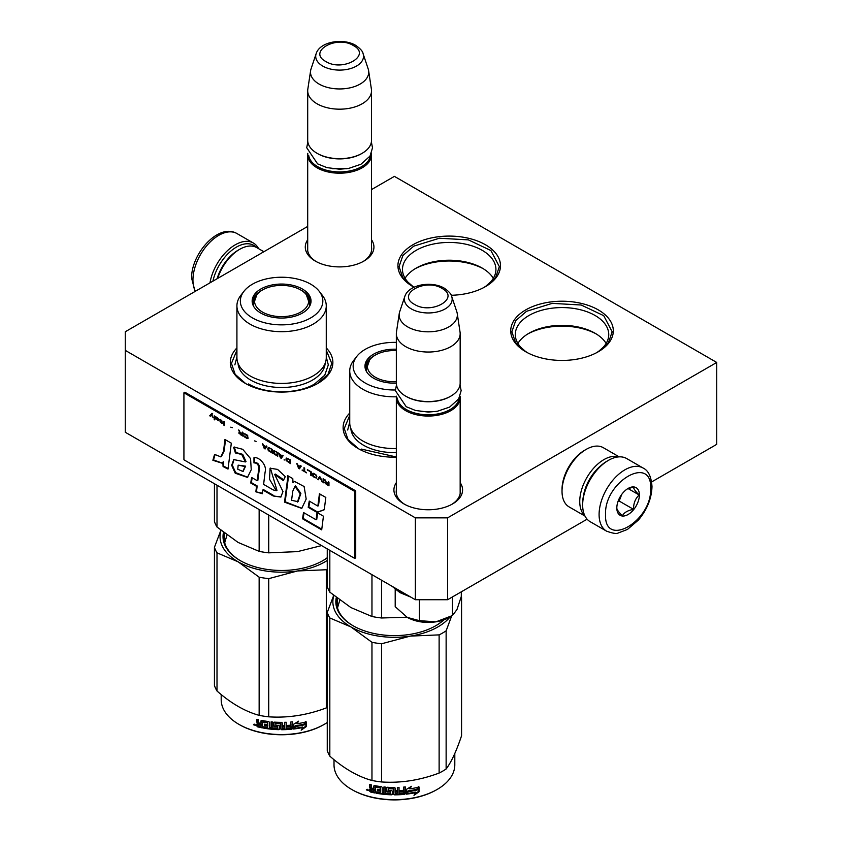 <?xml version="1.0" encoding="UTF-8"?>
<svg xmlns="http://www.w3.org/2000/svg" width="842" height="842" viewBox="0 0 842 842"><rect width="100%" height="100%" fill="white"/><g stroke="black" fill="none" stroke-linecap="round" stroke-linejoin="round"><path stroke-width="1.26" d="M587.116 519.188L447.597 599.736L415.359 599.736L415.359 517.851L125.258 350.367L125.258 331.759L307.698 226.424M371.522 189.576L394.403 176.367L716.742 362.46L447.597 517.851L415.359 517.851M460.164 482.634A34.322 19.819 180 0 1 452.522 503.958A34.322 19.819 180 0 1 403.981 503.958A34.322 19.819 180 0 1 396.34 482.634M371.522 239.781A34.322 19.819 180 0 1 363.881 261.094A34.322 19.819 180 0 1 315.34 261.094A34.322 19.819 180 0 1 307.698 239.781M396.34 457.185A51.278 29.607 180 0 1 358.145 448.533A51.278 29.607 180 0 1 349.735 413.054M598.283 351.767A51.278 29.607 180 0 1 525.755 351.767A51.278 29.607 180 0 1 525.755 309.888A51.278 29.607 180 0 1 598.283 309.888A51.278 29.607 180 0 1 598.283 351.767L598.283 351.767M326.264 347.925A51.278 29.607 180 0 1 317.855 383.394A51.278 29.607 180 0 1 317.855 383.405A51.278 29.607 180 0 1 245.327 383.394A51.278 29.607 180 0 1 236.918 347.925M414.032 287.238A51.278 29.607 180 0 1 412.938 286.627A51.278 29.607 180 0 1 412.938 244.759A51.278 29.607 180 0 1 485.466 244.759A51.278 29.607 180 0 1 485.466 286.627A51.278 29.607 180 0 1 451.228 295.279M415.359 599.736L125.258 432.251L125.258 350.367M447.597 599.736L447.597 517.851M716.742 362.46L716.742 444.344L651.655 481.919M396.34 490.097A32.049 18.503 -0 0 0 396.203 491.802A32.049 18.503 -0 0 0 404.813 504.421M460.164 490.097A32.049 18.503 180 0 1 460.3 491.802A32.049 18.503 180 0 1 451.691 504.421M307.698 247.232A32.049 18.503 -0 0 0 307.562 248.948A32.049 18.503 -0 0 0 316.171 261.557M371.522 247.232A32.049 18.503 180 0 1 371.659 248.948A32.049 18.503 180 0 1 363.049 261.557M596.599 352.693A46.72 26.976 180 0 0 608.745 334.548A46.72 26.976 180 0 0 579.906 309.624A46.72 26.976 180 0 0 528.986 315.476A46.72 26.976 -0 0 0 515.293 334.548A46.72 26.976 -0 0 0 527.439 352.693M483.782 287.564A46.72 26.976 180 0 0 495.927 269.419A46.72 26.976 180 0 0 467.089 244.496A46.72 26.976 180 0 0 416.169 250.337A46.72 26.976 -0 0 0 402.476 269.419A46.72 26.976 -0 0 0 414.096 287.217M606.135 343.431A46.72 26.976 180 0 0 595.062 333.243A46.72 26.976 180 0 0 528.986 333.243L528.976 333.243A46.72 26.976 -0 0 0 528.976 333.243A46.72 26.976 -0 0 0 517.904 343.431M493.317 278.302A46.72 26.976 180 0 0 482.245 268.114A46.72 26.976 180 0 0 416.169 268.114L416.169 268.114A46.72 26.976 -0 0 0 405.086 278.302M527.85 333.927A50.025 28.881 180 0 1 596.189 333.927M415.032 268.787A50.025 28.881 180 0 1 483.371 268.787M326.264 350.251L331.737 363.397L328.022 374.322L317.445 383.636M245.738 383.636L235.16 374.322L231.445 363.397L236.918 350.251M526.166 351.998L515.588 342.683L511.873 331.759L515.693 320.676L526.566 311.287L552.236 303.362L581.212 305.014L603.714 315.676L612.166 331.759L608.45 342.683L597.873 351.998M413.348 286.859L402.771 277.555L399.066 266.619L402.876 255.547L413.748 246.148L439.419 238.233L468.394 239.875L490.897 250.537L499.348 266.619L495.633 277.555L485.055 286.859M358.555 448.765L347.978 439.461L344.262 428.525L349.735 415.38M460.164 493.507L460.164 397.635A31.912 18.419 0 0 1 440.461 414.653A31.912 18.419 0 0 1 405.686 410.664A31.912 18.419 180 0 1 396.34 397.635A31.912 18.419 180 0 1 396.445 396.182M460.164 397.635A31.912 18.419 0 0 0 460.058 396.182M459.185 398.066A30.996 17.892 0 0 1 439.166 413.643A30.996 17.892 0 0 1 406.339 409.549A30.996 17.892 180 0 1 397.319 398.066M406.339 396.519L405.686 396.15L406.339 396.519A30.996 17.892 0 0 0 450.175 396.519L450.817 396.15A31.912 18.419 0 0 0 460.164 383.121L460.164 333.621A31.912 18.419 0 0 0 460.037 332.022L457.248 313.55A29.112 16.808 0 0 0 456.838 311.824L451.733 296.542C451.48 294.29 449.018 291.511 444.323 288.206C431.851 280.702 408.507 284.375 404.781 296.542A23.913 13.809 0 0 0 411.349 308.919A23.913 13.809 -0 0 0 439.461 311.351A23.913 13.809 -0 0 0 451.733 296.542M450.817 396.15A31.912 18.419 0 0 1 405.686 396.15A31.912 18.419 180 0 1 396.34 383.121L396.34 333.621A31.912 18.419 180 0 1 396.466 332.022L399.255 313.55A29.112 16.808 180 0 1 399.666 311.824L404.781 296.542M460.164 333.621A31.912 18.419 0 0 1 440.461 350.64A31.912 18.419 0 0 1 405.686 346.641A31.912 18.419 180 0 1 396.34 333.621M457.248 313.55A29.112 16.808 0 0 1 440.555 330.243A29.112 16.808 0 0 1 407.665 326.885A29.112 16.808 180 0 1 399.255 313.55M371.522 250.653L371.522 154.781A31.912 18.419 0 0 1 351.819 171.8A31.912 18.419 0 0 1 317.045 167.8A31.912 18.419 180 0 1 307.698 154.781A31.912 18.419 180 0 1 307.804 153.328M371.522 154.781A31.912 18.419 0 0 0 371.417 153.328M370.543 155.212A30.996 17.892 0 0 1 350.525 170.779A30.996 17.892 0 0 1 317.697 166.684A30.996 17.892 180 0 1 308.677 155.212M317.697 153.665L317.045 153.286L317.697 153.665A30.996 17.892 0 0 0 361.534 153.665L362.176 153.286A31.912 18.419 0 0 0 371.522 140.267L371.522 90.757A31.912 18.419 0 0 0 371.396 89.157L368.617 70.686A29.112 16.808 0 0 0 368.196 68.97L363.091 53.688C362.839 51.436 360.376 48.657 355.682 45.352C343.21 37.848 319.865 41.511 316.139 53.688A23.913 13.809 0 0 0 322.707 66.055A23.913 13.809 -0 0 0 350.819 68.486A23.913 13.809 -0 0 0 363.091 53.688M362.176 153.286A31.912 18.419 0 0 1 317.045 153.286A31.912 18.419 180 0 1 307.698 140.267L307.698 90.757A31.912 18.419 180 0 1 307.825 89.157L310.614 70.686A29.112 16.808 180 0 1 311.024 68.97L316.139 53.688M371.522 90.757A31.912 18.419 0 0 1 351.819 107.776A31.912 18.419 0 0 1 317.045 103.787A31.912 18.419 180 0 1 307.698 90.757M368.617 70.686A29.112 16.808 0 0 1 351.914 87.379A29.112 16.808 0 0 1 319.023 84.032A29.112 16.808 180 0 1 310.614 70.686M451.144 616.302L449.207 617.418A29.628 17.103 180 0 1 435.924 621.849L452.449 615.544L456.964 609.545L461.3 596.473L461.3 591.821M407.296 617.418C415.474 621.838 425.01 623.312 435.924 621.849L419.4 620.659L407.296 617.418L395.203 606.693L395.203 589.337M419.4 599.736L419.4 620.659M452.449 596.936L452.449 615.544M607.145 461.1L608.44 460.353A36.469 21.05 120 0 0 582.653 505.011L582.653 503.527A34.648 19.997 120 0 1 607.145 461.1L608.44 460.353A36.469 21.05 120 0 1 626.669 458.543L643.109 468.036A36.469 21.05 120 0 0 615.007 477.803A36.469 21.05 120 0 0 599.094 514.504A36.469 21.05 120 0 0 606.64 531.197C612.934 533.407 616.776 534.007 618.165 533.007L627.458 529.439L638.499 519.977C647.119 509.568 651.613 498.443 651.992 486.592C651.319 476.688 648.351 470.499 643.109 468.036M582.653 505.011A36.469 21.05 120 0 0 590.2 521.714L606.64 531.197M605.535 514.504C604.135 548.921 652.055 521.261 650.666 488.455C652.055 454.038 604.135 481.698 605.535 514.504M616.818 507.989A15.956 9.209 120 0 0 628.1 514.504A15.956 9.209 120 0 0 639.383 494.97A15.956 9.209 120 0 0 628.1 488.455A15.956 9.209 120 0 0 616.818 507.989M616.818 507.863C616.681 509.357 618.544 511.999 622.396 515.799C624.122 512.504 627.848 510.347 633.563 509.357C633.437 503.411 635.289 498.611 639.152 494.97C635.289 491.17 633.437 488.518 633.563 487.023L627.29 488.949M639.152 494.97L628.09 488.581M633.563 509.357L619.175 501.043L621.785 494.328M617.902 501.779L619.175 501.043M618.765 499.559A13.672 7.894 120 0 0 621.764 494.349M212.921 281.144A34.648 19.997 -60 0 1 236.465 247.085A34.648 19.997 -60 0 1 256.378 247.401M209.974 282.849A36.469 21.05 -60 0 1 235.171 244.854A36.469 21.05 -60 0 1 253.41 243.043A36.469 21.05 -60 0 1 258.61 248.685M601.02 465.531A31.912 18.419 120 0 0 583.432 496.001M618.67 456.89A34.185 19.734 120 0 0 603.924 459.606A34.185 19.734 120 0 0 579.749 501.474A34.185 19.734 120 0 0 584.769 515.609M584.58 450.302L586.2 449.375A34.185 19.734 120 0 0 562.024 491.244L562.024 489.381A31.912 18.419 120 0 1 584.58 450.302L586.2 449.375A34.185 19.734 120 0 1 603.293 447.681L619.186 456.859M562.024 491.244A34.185 19.734 120 0 0 569.097 506.895L585.001 516.072M217.131 278.723A31.912 18.419 -60 0 1 238.075 250.242L239.686 249.316A34.185 19.734 -60 0 1 256.778 247.622L263.883 251.726M217.678 278.407A34.185 19.734 -60 0 1 239.686 249.316L238.075 250.242M396.34 342.399A41.247 23.818 -0 0 0 365.239 349.346A41.247 23.818 -0 0 0 356.745 356.461L353.629 360.492A44.668 25.797 -0 0 0 349.735 371.027L349.735 422.758A44.668 25.797 -0 0 0 396.34 448.523M327.254 548.868L327.254 586.632A68.381 39.479 0 0 0 329.822 592.168L350.893 607.556L371.964 616.502A68.381 39.479 -0 0 0 381.542 617.986L381.542 580.212M371.964 616.502L371.964 574.686M381.542 617.986L406.97 617.218M329.822 592.168L329.822 550.352M365.775 370.122A28.944 16.714 -0 0 1 365.46 367.67A28.944 16.714 -0 0 1 373.943 355.861A28.944 16.714 180 0 1 375.037 355.261M365.523 368.785A28.944 16.714 180 0 1 367.217 364.176M396.34 349.23A29.438 16.998 -0 0 0 373.595 354.166A29.438 16.998 -0 0 0 365.502 369.406A29.438 16.998 -0 0 0 396.34 383.142M356.745 356.461A41.247 23.818 -0 0 0 395.372 389.993M350.84 428.473A43.595 25.176 -0 0 0 396.34 452.607M349.735 371.027A44.668 25.797 -0 0 0 396.372 396.793M337.505 607.913L339.789 600.22M396.34 456.974L361.365 449.091M347.683 430.02L349.735 422.116M461.248 596.673A68.381 39.479 180 0 1 461.563 597.588L461.563 735.761C456.417 751.096 451.28 762.178 446.134 768.999A68.381 39.479 180 0 1 442.755 771.104A68.381 39.479 180 0 1 439.124 773.051L439.124 634.879L410.391 636.099A61.54 35.532 -0 0 0 450.102 616.902M461.563 597.588L460.648 598.851M451.649 616.018L446.134 630.826A68.381 39.479 180 0 1 439.124 634.879M410.391 636.099L410.275 636.11A61.54 35.532 180 0 1 350.935 626.932L329.822 617.965A68.381 39.479 180 0 1 327.254 612.439L333.685 595.452M350.851 626.89A61.54 35.532 180 0 1 333.821 595.557M337.221 598.273A57.666 33.291 -0 0 0 336.747 602.535A57.666 33.291 -0 0 0 353.314 625.89M337.221 606.808A57.666 33.291 180 0 1 337.432 605.977M435.503 625.89A57.666 33.291 -0 0 0 443.513 619.986M336.295 597.546A58.572 33.817 -0 0 0 352.987 625.701A58.572 33.817 -0 0 0 435.83 625.701L435.83 625.701A58.572 33.817 -0 0 0 443.945 619.828M410.275 636.11L381.542 643.783A68.381 39.479 180 0 1 371.964 642.299L350.935 626.932M439.124 773.051C419.926 780.271 400.739 783.249 381.542 781.955A68.381 39.479 180 0 1 371.964 780.471L371.964 642.299M371.964 780.471C357.924 776.619 343.873 768.514 329.822 756.137L329.822 617.965M329.822 756.137A68.381 39.479 180 0 1 327.254 750.611L327.254 612.439M446.134 768.999L446.134 630.826M381.542 781.955L381.542 643.783M417.074 789.764A60.403 34.869 180 0 1 408.16 791.396L406.37 794.153L406.37 789.428L411.422 786.323L409.791 788.891A60.403 34.869 180 0 0 418.674 787.102L417.074 789.764L416.727 789.28A59.487 34.343 180 0 1 407.96 790.88L406.191 793.638M418.316 786.617L416.727 789.28M410.17 788.291A59.487 34.343 180 0 1 409.559 788.386L410.464 786.933M415.653 792.617L413.99 795.301L419.042 791.775L419.042 787.007L417.253 789.985A60.403 34.869 180 0 1 408.349 791.627L406.739 794.111A60.403 34.869 180 0 0 415.653 792.617L415.327 792.122A59.487 34.343 180 0 1 407.128 793.522M418.674 787.628L418.674 791.291L414.738 794.09M408.138 791.122L406.623 793.774M375.174 792.469A59.487 34.343 180 0 1 370.796 791.491L370.101 788.596M393.698 789.112L393.698 794.269L393.425 788.88A60.403 34.869 180 0 1 388.688 788.733L388.688 790.554A60.403 34.869 180 0 0 391.783 790.68L392.488 791.269L392.488 794.248L391.783 794.806A60.403 34.869 180 0 1 376.542 793.28L376.542 791.901A60.403 34.869 180 0 0 380.184 792.49L380.458 791.143A60.403 34.869 180 0 1 377.363 790.67L377.363 789.291A60.403 34.869 180 0 0 380.458 789.764L380.184 787.912A60.403 34.869 180 0 1 375.448 787.123L375.174 793.027A60.403 34.869 180 0 1 370.427 791.975L370.796 791.491M370.775 788.565L369.722 787.438L370.101 786.965L371.133 788.08L369.722 789.154L370.775 788.565M369.722 787.438L369.722 784.46A60.403 34.869 180 0 0 371.406 784.881L371.406 787.512L372.111 788.249A60.403 34.869 180 0 0 373.806 788.617L373.806 785.996L374.511 785.565A60.403 34.869 180 0 0 381.531 786.712L382.236 787.375L382.236 792.754A60.403 34.869 180 0 0 383.92 792.932L384.078 792.417A59.487 34.343 180 0 1 383.92 792.406M405.16 786.954L404.623 794.343L405.328 793.69L405.328 786.933A60.403 34.869 180 0 1 403.634 787.102L403.634 790.301A60.403 34.869 180 0 1 399.718 790.575L399.718 791.954A60.403 34.869 180 0 0 403.634 791.68L403.36 793.08A60.403 34.869 180 0 1 399.034 793.364L399.034 787.407A60.403 34.869 180 0 1 397.35 787.47L397.35 790.67A60.403 34.869 180 0 1 395.119 790.712L395.119 788.08L394.403 787.512A60.403 34.869 180 0 1 387.383 787.27L386.678 787.796L386.678 791.227L387.383 791.848A60.403 34.869 180 0 0 390.488 792.017L390.488 793.396A60.403 34.869 180 0 1 385.615 793.09L385.615 787.133A60.403 34.869 180 0 1 383.92 786.986L383.92 792.932M395.119 790.712L395.108 790.185A59.487 34.343 180 0 1 395.108 790.185L395.108 787.996M399.034 793.364L398.961 792.838A59.487 34.343 180 0 0 399.034 792.838M404.465 793.827A59.487 34.343 180 0 1 394.403 794.322L393.709 793.743M404.623 794.343A60.403 34.869 180 0 1 394.403 794.848L394.403 794.322M391.783 794.806L391.825 794.28A59.487 34.343 180 0 1 376.806 792.775L376.542 793.28M380.184 787.912L380.395 787.396A59.487 34.343 180 0 1 375.732 786.628L375.458 787.091M397.077 793.427A60.403 34.869 180 0 1 395.393 793.459L395.119 792.09A60.403 34.869 180 0 0 397.35 792.048L397.077 793.427M373.806 791.375A60.403 34.869 180 0 1 371.68 790.901L371.406 789.459A60.403 34.869 180 0 0 373.806 789.996L374.111 790.88A59.487 34.343 180 0 1 373.806 790.817M373.806 789.996L374.111 789.501A59.487 34.343 180 0 1 371.754 788.975L371.406 789.459M374.111 789.501L374.111 790.88M397.308 791.522A59.487 34.343 180 0 1 395.108 791.564L395.372 792.932M380.458 789.228A59.487 34.343 180 0 0 380.668 789.259L380.395 787.396M377.616 789.333L377.616 790.164A59.487 34.343 180 0 0 380.668 790.638L380.395 791.975M376.806 791.954L376.806 792.775M392.519 793.722L391.825 794.28M393.709 788.586L393.446 788.354A59.487 34.343 180 0 1 388.772 788.207L388.499 788.775M403.497 791.691L403.497 791.154A59.487 34.343 180 0 1 399.718 791.427M398.961 787.407L398.961 792.838M386.794 787.491L386.794 790.701L387.488 791.333A59.487 34.343 180 0 0 390.541 791.491L390.541 792.869M384.078 786.996L384.078 792.417M374.111 785.586L374.111 788.123A59.487 34.343 180 0 1 373.806 788.059M370.101 784.565L370.101 786.965M370.427 791.975L369.722 791.217L370.101 788.67M368.975 790.091L366.302 789.912L368.585 790.564L366.459 789.491M394.403 794.848L393.698 794.269M454.806 753.485L454.806 764.81A60.403 34.869 180 0 1 437.114 789.47A60.403 34.869 180 0 1 351.693 789.47A60.403 34.869 180 0 1 334.011 764.81L334.011 759.673M436.472 789.838L437.114 789.47L436.472 789.838A59.487 34.343 180 0 1 352.345 789.838L351.693 789.47M367.428 789.312L367.238 790.007L367.649 789.386M396.34 381.731A27.049 15.619 180 0 1 375.279 377.195A27.049 15.619 -0 0 1 369.691 359.808A27.049 15.619 -0 0 1 396.34 350.577M369.691 359.808L366.144 369.87A28.26 16.314 -0 0 0 366.228 371.09M326.264 357.629A44.668 25.797 180 0 1 313.182 375.858A44.668 25.797 -0 0 1 264.493 381.458A44.668 25.797 -0 0 1 236.918 357.629L236.918 305.888A44.668 25.797 -0 0 0 264.493 329.717A44.668 25.797 -0 0 0 313.182 324.128A44.668 25.797 180 0 0 326.264 305.888L326.264 357.629M214.436 483.74L214.436 521.503A68.381 39.479 0 0 0 217.004 527.029L238.075 542.427L259.147 551.363A68.381 39.479 -0 0 0 268.724 552.847L268.724 515.083M259.147 551.363L259.147 509.557M268.724 552.847L297.521 551.615L321.602 545.605M217.004 527.029L217.004 485.213M308.782 299.047A28.944 16.714 180 0 1 310.477 303.657M252.958 304.983A28.944 16.714 -0 0 1 252.642 302.541A28.944 16.714 -0 0 1 261.125 290.722A28.944 16.714 180 0 1 262.22 290.122M300.962 290.122A28.944 16.714 180 0 1 310.54 302.541A28.944 16.714 180 0 1 310.224 304.983M252.705 303.657A28.944 16.714 180 0 1 254.4 299.047M260.778 289.038A29.438 16.998 -0 0 0 252.684 304.267A29.438 16.998 -0 0 0 272.966 317.297A29.438 16.998 -0 0 0 302.404 313.066A29.438 16.998 -0 0 0 310.498 304.267A29.438 16.998 -0 0 0 295.395 286.038A29.438 16.998 -0 0 0 260.778 289.038M310.761 317.887A41.247 23.818 -0 0 0 319.244 291.332A41.247 23.818 -0 0 0 252.421 284.207A41.247 23.818 -0 0 0 243.938 291.332A41.247 23.818 -0 0 0 258.199 320.665A41.247 23.818 -0 0 0 310.761 317.887M238.033 363.344A43.595 25.176 -0 0 0 265.714 385.773A43.595 25.176 -0 0 0 312.424 380.131A43.595 25.176 180 0 0 325.149 363.344M243.938 291.332L240.812 295.363A44.668 25.797 -0 0 0 236.918 305.888M319.244 291.332L322.37 295.363A44.668 25.797 180 0 1 326.264 305.888M224.688 542.785L226.972 535.091M326.264 356.976L328.317 364.881L324.759 375.206L314.634 383.963C297.426 394.414 265.756 394.414 248.548 383.963M234.865 364.881L236.918 356.976M327.254 569.266A68.381 39.479 180 0 1 326.307 569.739L297.573 570.96A61.54 35.532 -0 0 0 327.254 560.477M297.573 570.96L297.458 570.981A61.54 35.532 180 0 1 238.118 561.803L217.004 552.836A68.381 39.479 180 0 1 214.436 547.3L220.867 530.313M238.033 561.751A61.54 35.532 180 0 1 221.004 530.428M224.404 533.133A57.666 33.291 -0 0 0 223.93 537.396A57.666 33.291 -0 0 0 240.496 560.751M224.404 541.68A57.666 33.291 180 0 1 224.614 540.848M322.686 560.751A57.666 33.291 -0 0 0 327.254 557.73M223.477 532.418A58.572 33.817 -0 0 0 240.17 560.562A58.572 33.817 -0 0 0 323.012 560.562L323.012 560.562A58.572 33.817 -0 0 0 327.254 557.836M297.458 570.981L268.724 578.654A68.381 39.479 180 0 1 259.147 577.17L238.118 561.803M327.254 707.438A68.381 39.479 180 0 1 326.307 707.912C307.12 715.142 287.922 718.11 268.724 716.826A68.381 39.479 180 0 1 259.147 715.342L259.147 577.17M259.147 715.342C245.106 711.49 231.055 703.375 217.004 691.008L217.004 552.836M217.004 691.008A68.381 39.479 180 0 1 214.436 685.472L214.436 547.3M333.316 596.294L333.316 595.147M326.307 707.912L326.307 569.739M268.724 716.826L268.724 578.654M304.257 724.625A60.403 34.869 180 0 1 295.342 726.267L293.553 729.014L293.553 724.288L298.605 721.194L296.973 723.762A60.403 34.869 180 0 0 305.857 721.973L304.257 724.625L303.909 724.141A59.487 34.343 180 0 1 295.142 725.751L293.374 728.498M305.499 721.489L303.909 724.141M297.363 723.152A59.487 34.343 180 0 1 296.742 723.246L297.647 721.794M302.836 727.477L301.173 730.172L306.225 726.635L306.225 721.878L304.436 724.846A60.403 34.869 180 0 1 295.531 726.499L293.921 728.972A60.403 34.869 180 0 0 302.836 727.477L302.51 726.993A59.487 34.343 180 0 1 294.311 728.393M305.857 722.499L305.857 726.162L301.931 728.962M295.321 725.983L293.805 728.635M262.357 727.341A59.487 34.343 180 0 1 257.978 726.362L257.284 723.457M280.881 723.973L280.881 729.13L280.607 723.752A60.403 34.869 180 0 1 275.871 723.594L275.871 725.425A60.403 34.869 180 0 0 278.965 725.541L279.681 726.141L279.681 729.119L278.965 729.677A60.403 34.869 180 0 1 263.725 728.151L263.725 726.772A60.403 34.869 180 0 0 267.367 727.351L267.64 726.014A60.403 34.869 180 0 1 264.546 725.541L264.546 724.162A60.403 34.869 180 0 0 267.64 724.636L267.367 722.773A60.403 34.869 180 0 1 262.63 721.994L262.357 727.898A60.403 34.869 180 0 1 257.61 726.846L257.978 726.362M257.957 723.425L256.905 722.31L257.284 721.826L258.315 722.941L256.905 724.025L257.957 723.425M256.905 722.31L256.905 719.331A60.403 34.869 180 0 0 258.589 719.752L258.589 722.373L259.304 723.12A60.403 34.869 180 0 0 260.988 723.488L260.988 720.857L261.694 720.426A60.403 34.869 180 0 0 268.714 721.573L269.419 722.236L269.419 727.614A60.403 34.869 180 0 0 271.103 727.804L271.261 727.288A59.487 34.343 180 0 1 271.103 727.267M292.342 721.815L291.806 729.204L292.511 728.562L292.511 721.804A60.403 34.869 180 0 1 290.827 721.962L290.827 725.173A60.403 34.869 180 0 1 286.901 725.446L286.901 726.814A60.403 34.869 180 0 0 290.827 726.541L290.553 727.951A60.403 34.869 180 0 1 286.217 728.225L286.217 722.278A60.403 34.869 180 0 1 284.533 722.331L284.533 725.541A60.403 34.869 180 0 1 282.302 725.572L282.302 722.952L281.586 722.373A60.403 34.869 180 0 1 274.566 722.141L273.861 722.668L273.861 726.088L274.566 726.72A60.403 34.869 180 0 0 277.671 726.878L277.671 728.256A60.403 34.869 180 0 1 272.797 727.962L272.797 722.004A60.403 34.869 180 0 1 271.103 721.847L271.103 727.804M282.302 725.572L282.291 725.046A59.487 34.343 180 0 1 282.291 725.046L282.291 722.857M286.217 728.225L286.143 727.709A59.487 34.343 180 0 0 286.217 727.698M291.648 728.688A59.487 34.343 180 0 1 281.586 729.183L280.891 728.604M291.806 729.204A60.403 34.869 180 0 1 281.586 729.709L281.586 729.183M278.965 729.677L279.007 729.151A59.487 34.343 180 0 1 263.988 727.646L263.725 728.151M267.367 722.773L267.588 722.257A59.487 34.343 180 0 1 262.915 721.489L262.641 721.962M284.259 728.298A60.403 34.869 180 0 1 282.575 728.33L282.302 726.951A60.403 34.869 180 0 0 284.533 726.909L284.259 728.298M260.988 726.236A60.403 34.869 180 0 1 258.862 725.772L258.589 724.331A60.403 34.869 180 0 0 260.988 724.867L261.294 725.741A59.487 34.343 180 0 1 260.988 725.678M260.988 724.867L261.294 724.373A59.487 34.343 180 0 1 258.936 723.846L258.589 724.331M261.294 724.373L261.294 725.741M284.491 726.383A59.487 34.343 180 0 1 282.291 726.425L282.554 727.804M267.64 724.088A59.487 34.343 180 0 0 267.851 724.12L267.588 722.257M264.798 724.204L264.798 725.036A59.487 34.343 180 0 0 267.851 725.499L267.588 726.835M263.988 726.814L263.988 727.646M279.702 728.593L279.007 729.151M280.891 723.446L280.628 723.225A59.487 34.343 180 0 1 275.955 723.078L275.692 723.646M290.679 726.562L290.679 726.025A59.487 34.343 180 0 1 286.901 726.288M286.143 722.278L286.143 727.709M273.976 722.362L273.976 725.572L274.681 726.193A59.487 34.343 180 0 0 277.734 726.351L277.734 727.73M271.261 721.868L271.261 727.288M261.294 720.447L261.294 722.994A59.487 34.343 180 0 1 260.988 722.92M257.284 719.426L257.284 721.826M257.61 726.846L256.905 726.088L257.284 723.541M256.157 724.951L253.484 724.773L255.768 725.436L253.642 724.352M281.586 729.709L280.881 729.13M327.254 722.499A60.403 34.869 180 0 1 324.296 724.331A60.403 34.869 180 0 1 238.886 724.331A60.403 34.869 180 0 1 221.193 699.681L221.193 694.534M323.654 724.709L324.296 724.331L323.654 724.709A59.487 34.343 180 0 1 239.528 724.709L238.886 724.331M254.61 724.173L254.421 724.878L254.831 724.257M300.72 289.974A27.049 15.619 180 0 1 306.309 294.679A27.049 15.619 180 0 1 296.91 313.898A27.049 15.619 180 0 1 262.462 312.066A27.049 15.619 -0 0 1 256.873 294.679A27.049 15.619 -0 0 1 300.72 289.974M306.309 294.679L309.856 304.73A28.26 16.314 180 0 1 309.772 305.951M256.873 294.679L253.326 304.73A28.26 16.314 -0 0 0 253.41 305.951M212.068 413.359L210.037 415.611L210.616 415.948M211.405 415.117L213.31 417.885L211.742 414.759L212.637 413.696L211.963 413.306L209.711 415.801L210.384 416.19L211.721 414.927L213.047 417.358M328.969 482.129L328.296 481.729L328.296 483.392L326.38 482.287L324.696 479.656L325.707 482.056L324.812 482.571L326.275 484.287L328.969 485.845L328.969 482.129M323.791 482.855L323.791 479.13L323.118 478.74L323.118 482.466L323.791 482.855M322.212 481.95L320.413 477.182L319.518 476.667L317.708 479.34L318.392 479.73L319.96 477.393L322.212 481.95M314.108 477.267L316.476 478.077L316.813 476.372L316.024 474.888L313.55 473.299L312.424 473.436L312.645 475.867L314.108 477.267L316.676 477.898M310.73 475.309L311.403 475.698L311.403 471.983L307.351 469.636L310.73 472.067L310.73 475.309L311.403 475.33M297.437 463.921L296.763 463.532L298.563 468.289L299.468 468.815L301.268 466.131L300.594 465.742L300.141 466.426L297.889 465.131L297.437 463.921M286.291 458.037L286.291 460.648L290.458 463.605L290.458 459.89L286.291 458.037M285.049 459.932L284.038 459.9L285.049 459.932M281.333 458.343L283.133 455.659L282.459 455.269L282.007 455.964L278.628 453.059L280.439 457.827L281.333 458.343M274.018 450.628L273.229 451.207L273.566 453.301L277.734 456.259L277.734 452.543L274.018 450.628M268.609 447.512L267.819 448.081L268.156 450.186L272.324 453.143L272.324 449.418L268.609 447.512M256.105 441.408L254.537 440.892M224.467 425.505L224.467 421.789L223.793 421.4L223.793 425.115L224.467 425.505M216.92 417.506L215.678 416.716L216.015 419.042L219.173 420.947L216.583 419.295L219.288 419.748L216.92 417.506M302.173 469.973L306.446 472.846L304.646 471.404L304.646 468.078L303.973 467.689L303.973 471.015L302.173 469.973M262.42 443.702L264.22 448.46L265.114 448.975L266.925 446.302L266.24 445.913L265.798 446.597L263.546 445.302L262.42 443.702M221.983 420.989L220.415 419.442L221.425 422.252L220.183 421.853L221.983 423.526L221.983 422.894L222.888 423.41L221.983 422.568L221.983 420.989M243.948 433.588L247.548 436.377L247.211 437.924L243.833 435.746L244.401 436.777L246.99 438.429L248.116 438.293L247.443 435.282L243.948 433.588M242.254 432.062L242.254 433.725L240.338 432.62L238.654 429.978L239.665 432.388L238.77 432.893L242.938 436.167L242.938 432.451L242.254 432.062M232.35 427.683L230.771 427.168M214.784 416.19L214.215 415.874L214.784 419.916L214.784 416.19M223.519 451.344L220.772 456.869L214.584 454.364L212.868 460.29L221.646 463.068L222.856 462.174L223.067 466.552L228.003 469.078L231.329 443.176L224.951 439.503L223.519 451.344L224.161 450.975L221.414 456.49M233.634 447.334L235.392 452.943L241.738 454.491L245.401 461.942L233.771 459.585L231.666 465.321L235.223 473.215L247.464 477.403L251.253 469.762L250.558 458.616L242.749 449.312L234.087 447.07M273.208 489.928L263.609 484.382L265.104 472.015C267.324 465.394 259.01 456.417 253.958 457.732L253.958 462.9C256.989 462.858 258.599 464.7 258.81 468.405L257.21 480.698L251.632 477.477L250.727 483.003L256.536 486.35L255.842 491.802L262.346 493.738L262.82 489.981L273.208 495.98L280.818 497.075L282.975 491.56L274.65 474.435L283.333 480.572L285.28 476.593L277.597 469.415L270.093 468.205L269.524 479.245L276.313 490.76L273.208 489.928M287.522 479.53L284.512 502.148L301.72 508.389L306.183 499.064L304.12 486.529L294.553 481.445L292.995 482.687L292.795 478.624L287.522 475.572L287.522 479.53L288.164 479.161L285.154 501.779L301.868 508.305M308.214 507.337L317.066 512.441L324.254 509.757L325.812 497.443L319.434 493.759L317.855 506.063L309.235 501.085L308.214 507.337L308.856 506.958L317.708 512.073L324.265 509.62M321.697 529.86L323.433 516.188L317.055 512.504L316.097 519.788L303.53 512.536L302.51 518.777L321.697 529.86M183.924 392.793L183.924 459.795L354.756 558.425L354.756 491.433L183.924 392.793L184.893 392.235L355.724 490.875L354.756 491.433M326.275 484.287L328.969 485.476M324.917 482.876L325.559 483.171M325.707 482.056L325.223 479.961M328.296 483.392L328.622 481.919M323.118 482.466L323.791 482.487M323.444 478.93L323.444 482.277M319.96 477.393L321.865 481.371M317.708 479.34L318.571 479.466M319.655 476.74L318.034 479.161M313.55 476.856L314.434 477.077M313.098 476.446L313.866 476.677M312.645 475.867L313.413 476.256M312.424 475.414L312.971 475.677M312.308 473.772L312.624 474.772M310.73 472.067L311.056 475.13M307.351 470.12L311.056 471.878M300.141 466.426L300.741 465.826M299.068 468.205L299.647 468.541M297.268 463.816L298.889 468.11M286.07 458.227L287.069 461.037L290.458 463.237M284.038 459.9L284.901 460.027M280.933 457.743L281.512 458.08M279.134 453.354L280.754 457.638M282.007 455.964L282.607 455.354M275.029 454.701L277.734 455.89M274.471 454.301L275.355 454.512M274.018 453.88L274.787 454.112M273.566 453.301L274.334 453.691M273.345 452.859L273.892 453.112M273.229 451.207L273.555 452.207M269.619 451.586L272.324 452.764M269.061 451.175L269.945 451.396M268.609 450.754L269.387 450.986M268.156 450.186L268.935 450.575M267.935 449.733L268.482 449.996M267.819 448.081L268.145 449.091M223.793 425.115L224.467 425.136M224.109 421.579L224.109 424.936M218.383 419.863L219.152 419.779M217.71 419.548L218.71 419.674M217.931 420.547L219.046 420.737M215.91 417.474L216.226 418.558M302.173 470.373L306.446 472.467M303.973 471.015L304.299 467.878M262.915 443.987L264.535 448.27M265.798 446.597L266.388 445.997M264.714 448.376L265.304 448.712M221.425 423.2L221.983 423.147M221.425 422.252L221.425 420.821M243.833 433.925L244.738 434.072M247.443 438.535L248.095 438.303M246.99 438.429L247.758 438.345M246.422 438.187L247.306 438.25M245.411 437.598L246.748 437.998M244.843 437.198L245.738 437.419M244.401 436.777L245.169 437.009M243.948 436.198L244.717 436.588M247.548 436.377L247.874 437.387M247.211 435.63L247.758 435.819M246.874 435.282L247.537 435.451M246.422 434.935L247.201 435.093M245.411 434.356L246.748 434.756M244.959 434.177L245.738 434.167M244.622 434.135L245.285 433.988M242.254 433.725L242.58 432.241M240.233 434.609L242.938 435.798M238.875 433.198L239.517 433.493M239.665 432.388L239.181 430.283M214.215 419.59L214.784 419.548M214.542 416.053L214.542 419.4M225.509 439.819L224.161 450.975M223.067 466.552L223.709 466.173L228.087 468.426M222.856 462.174L223.509 461.805L223.709 466.173M212.868 460.29L213.51 459.921L221.825 462.963M214.984 454.838L213.51 459.921M234.286 446.997L236.034 452.575L242.696 454.322L246.022 461.553L245.401 461.942M235.392 452.943L236.034 452.575M234.065 459.427L232.318 465.194L235.718 472.688L247.716 477.235M270.377 468.057L276.965 490.391L276.313 490.76M274.65 474.435L275.302 474.067L283.712 479.793M273.208 495.98L281.091 496.896M262.82 489.981L263.462 489.602L273.861 495.612M255.842 491.802L262.409 493.191M256.536 486.35L257.178 485.971L256.484 491.433M250.727 483.003L251.379 482.624L257.178 485.971M252.168 477.793L251.379 482.624M257.21 480.698L257.852 480.329L259.452 468.036C259.378 464.374 257.757 462.542 254.6 462.532L253.958 462.9M254.6 457.753L254.6 462.532M288.164 475.951L288.164 479.161M292.995 482.687L294.553 481.445M284.512 502.148L285.154 501.779M317.066 512.441L317.708 512.073M309.761 501.4L308.856 506.958M317.855 506.063L318.497 505.695L319.992 494.075M302.51 518.777L303.152 518.409L321.781 529.165M304.067 512.841L303.152 518.409M316.097 519.788L316.739 519.419L317.602 512.831M355.724 490.875L355.724 557.867L354.756 558.425M328.622 483.687L328.296 485.055L325.486 482.719L326.138 482.34L328.622 483.687L328.296 485.055M313.413 473.72L316.118 475.046L316.35 477.235L315.455 477.488L313.319 476.098L313.413 473.72M300.194 466.405L299.015 468.236L298.278 465.352M287.069 458.511L290.101 459.785L290.101 462.563L286.964 460.879L287.069 458.511M282.059 455.932L280.881 457.764L280.144 454.88M274.334 451.154L277.376 452.438L277.376 455.206L274.239 453.533L274.334 451.154M268.935 448.039L271.977 449.323L271.977 452.091L268.84 450.417L268.935 448.039M216.583 417.948L218.162 418.463L218.383 419.463L216.468 418.516L217.604 417.832M265.84 446.576L264.672 448.407L263.925 445.523M242.58 434.009L242.254 435.388L239.444 433.051L240.107 432.662L242.58 434.009L242.254 435.388M238.16 465.163L244.98 466.531L242.854 471.446L237.77 469.236L238.16 465.163L245.622 466.152L243.159 471.236M294.942 486.308L295.584 485.939L300.878 493.433L298.036 501.685L291.585 500.285L292.732 491.307L294.942 486.308L300.226 493.875L297.394 502.053M325.591 482.55L326.138 482.34M325.822 482.519L326.486 482.455M326.159 482.634L328.296 483.876M313.098 473.909L313.645 473.614M313.319 473.804L313.982 473.646M313.656 473.835L314.434 473.835M314.108 474.014L315.329 474.351M315.013 474.541L315.782 474.688M315.455 474.877L316.118 475.046M315.803 475.225L316.35 475.414M316.139 475.983L316.455 476.982M298.005 465.51L300.352 466.5M300.036 466.678L299.015 468.236M286.743 458.69L287.29 458.395M286.964 458.585L287.627 458.437M287.301 458.616L288.08 458.616M287.753 458.806L290.101 459.785M289.785 459.974L289.785 462.742M279.87 455.038L282.217 456.027M281.902 456.217L280.881 457.764M274.018 451.344L274.566 451.049M274.239 451.238L274.902 451.091M274.576 451.27L275.355 451.27M275.029 451.459L277.376 452.438M277.06 452.628L277.06 455.396M268.609 448.228L269.156 447.933M268.84 448.112L269.493 447.965M269.177 448.154L269.945 448.144M269.619 448.333L271.977 449.323M271.65 449.502L271.65 452.28M263.651 445.681L266.009 446.66M265.683 446.849L264.672 448.407M239.56 432.872L240.107 432.662M239.781 432.851L240.444 432.777M240.117 432.967L242.254 434.198M435.535 411.559L420.968 411.559M442.05 288.438C425.115 277.66 395.803 294.584 414.464 304.362C431.388 315.129 460.7 298.205 442.05 288.438M346.893 168.705L332.327 168.705M353.408 45.573C336.474 34.806 307.162 51.73 325.822 61.498C342.747 72.275 372.059 55.351 353.408 45.573M396.519 588.863A40.795 23.555 -0 0 0 399.403 590.716A40.795 23.555 -0 0 0 402.613 592.379M393.646 587.2A40.795 23.555 -0 0 0 399.403 591.379A40.795 23.555 -0 0 0 406.644 594.705M195.397 291.269A36.469 21.05 -60 0 1 192.944 280.028A36.469 21.05 -60 0 1 208.869 243.327A36.469 21.05 -60 0 1 236.97 233.55L253.41 243.043M258.81 468.405L259.452 468.036M286.712 488.139L287.354 487.771M244.98 466.531L245.622 466.152M396.34 493.507L396.34 397.635M307.698 250.653L307.698 154.781M392.119 586.327L399.971 592.631L410.791 597.104M195.06 291.458L191.618 278.165C191.06 253.989 218.394 222.677 236.97 233.55M371.385 141.982L372.501 147.813L370.027 156.086L360.944 164.253L348.63 168.432L339.663 169.221L326.917 167.621L317.592 163.864L306.72 147.729L307.846 141.982M460.027 384.847L461.142 390.667L458.669 398.95L449.586 407.107L437.272 411.285L428.304 412.075L415.559 410.475L406.233 406.728L395.361 390.593L396.487 384.847M337.432 598.43L337.432 607.64M224.614 533.302L224.614 542.511M220.772 456.869L221.425 456.49M242.854 471.446L243.506 471.067"/></g></svg>
